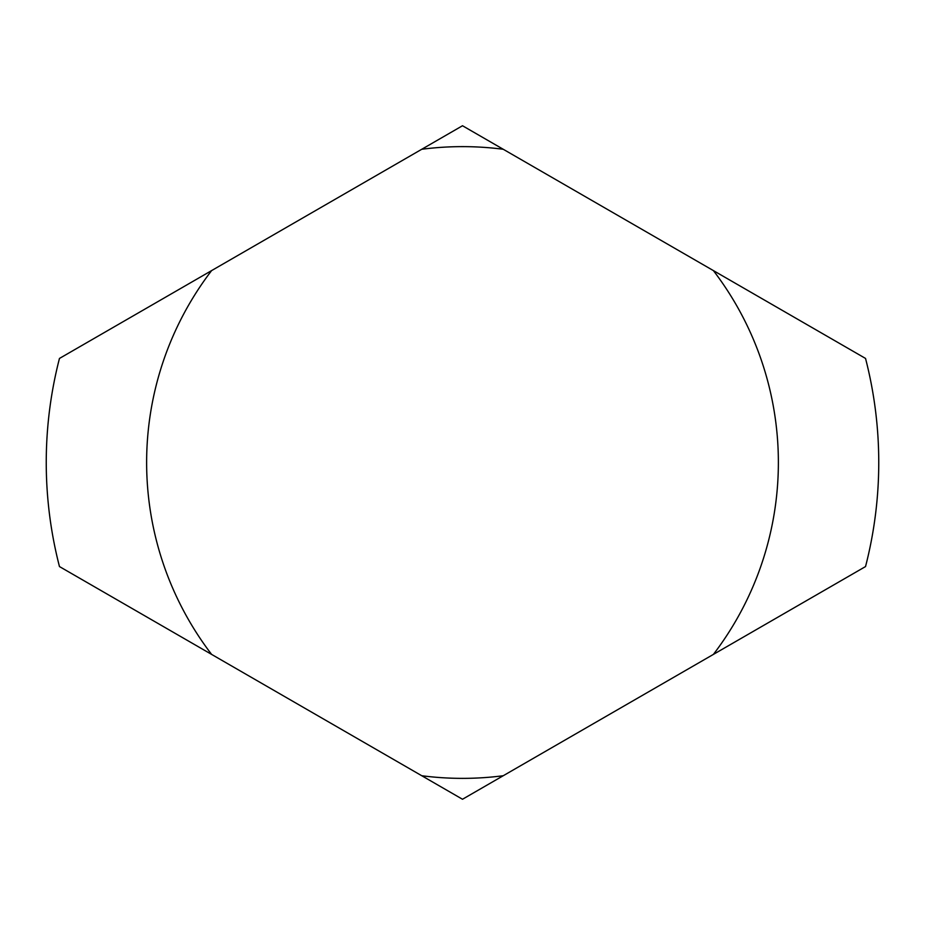 <?xml version="1.0" encoding="UTF-8"?>
<svg xmlns="http://www.w3.org/2000/svg" width="925" height="925" viewBox="0 0 925 925"><rect width="100%" height="100%" fill="white"/><g stroke="black" fill="none" stroke-linecap="round" stroke-linejoin="round"><path stroke-width="1.39" d="M713.395 654.403L865.534 566.562A416.25 416.25 0 0 0 865.534 358.438L713.395 270.597A315.864 315.864 0 0 1 713.395 654.403L503.246 775.728A315.864 315.864 0 0 1 421.754 775.728L462.5 799.258L503.246 775.728M211.605 654.403A315.864 315.864 0 0 1 211.605 270.597L59.466 358.438A416.25 416.25 0 0 0 59.466 566.562L421.754 775.728M503.246 149.272L462.5 125.742L421.754 149.272A315.864 315.864 0 0 1 503.246 149.272L713.395 270.597M421.754 149.272L211.605 270.597"/></g></svg>
